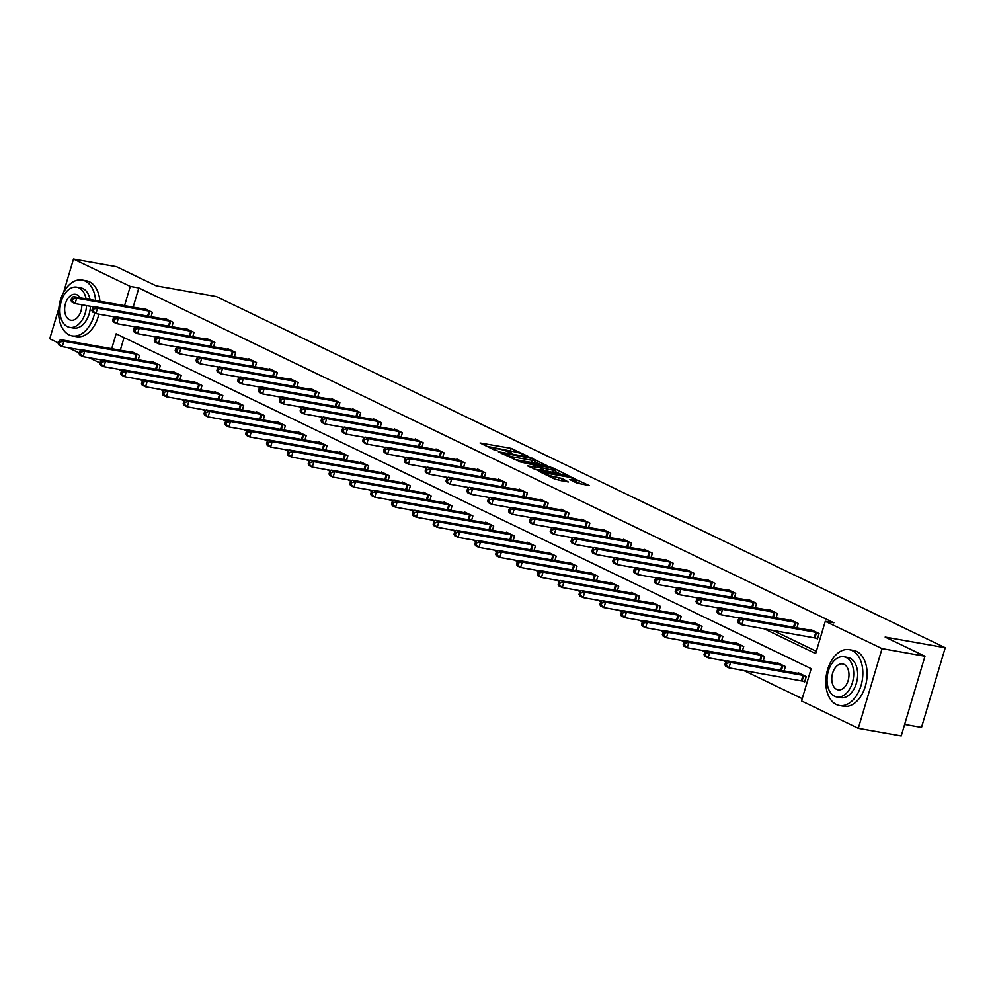 <?xml version="1.0" encoding="UTF-8"?>
<svg xmlns="http://www.w3.org/2000/svg" width="995" height="995" viewBox="0 0 995 995"><rect width="100%" height="100%" fill="white"/><g stroke="black" fill="none" stroke-linecap="round" stroke-linejoin="round"><path stroke-width="1.49" d="M527.872 456.245L511.206 448.372L480.05 442.986L494.428 450.026L497.102 450.685L494.988 449.578A7.127 0.97 16.6 0 1 493.557 448.509A7.127 0.97 16.6 0 1 496.182 448.521L498.706 448.969A7.127 0.97 16.6 0 1 508.296 451.941L512.201 453.459L510.659 452.364A7.127 0.97 16.6 0 1 509.229 451.282A7.127 0.97 16.6 0 1 511.853 451.295L514.378 451.742A7.127 0.97 16.6 0 1 523.967 454.727L527.872 456.245M576.851 483.097L589.177 485.535L570.259 476.816L539.116 471.431L555.023 479.229L568.307 481.978L562.051 478.458L553.966 476.617A5.958 0.808 16.6 0 1 547.847 474.913A5.958 0.808 16.6 0 1 544.75 473.234A5.958 0.808 16.6 0 1 546.951 473.247L566.914 476.792A5.958 0.808 16.6 0 1 573.033 478.483A5.958 0.808 16.6 0 1 576.13 480.175A5.958 0.808 16.6 0 1 573.928 480.162L569.787 479.565L576.851 483.097M63.568 292.393L73.493 259.086L116.415 266.697L156.215 285.876L216.301 296.535L945.25 647.72L885.164 637.074L924.964 656.24L882.055 648.628L858.299 728.303L801.535 700.953L811.174 668.652L116.141 333.81L111.689 348.723M73.493 259.086L130.258 286.436L124.537 305.664M764.073 628.728L815.664 653.578L825.29 621.29L833.872 622.808L138.84 287.965L130.258 286.436M825.29 621.29L882.055 648.628M547.586 465.896L529.489 457.178L498.346 451.792L517.251 460.511L547.586 465.896M552.872 467.924L568.792 475.722L537.636 470.337L527.574 465.884L541.516 468.073L536.678 465.61L518.47 461.531L549.874 467.003L552.872 467.924L552.648 468.682M904.654 724.397L921.507 727.395L945.25 647.72M138.84 287.965L133.119 307.181M772.655 630.258L816.348 651.302M144.138 309.134L144.337 308.462L152.359 312.318L151.053 316.708M164.971 319.171L165.17 318.499L173.192 322.355L171.886 326.746M185.804 329.208L186.015 328.537L194.025 332.392L192.719 336.783M206.649 339.245L206.848 338.574L214.858 342.429L213.552 346.82M227.482 349.282L227.681 348.611L235.691 352.466L234.385 356.857M248.315 359.319L248.514 358.648L256.523 362.503L255.217 366.894M269.147 369.356L269.346 368.685L277.369 372.553L276.063 376.931M289.98 379.406L290.179 378.722L298.201 382.59L296.896 386.968M310.813 389.443L311.025 388.759L319.034 392.627L317.728 397.005M331.658 399.48L331.857 398.796L339.867 402.664L338.561 407.042M352.491 409.517L352.69 408.833L360.7 412.701L359.394 417.079M373.324 419.554L373.523 418.87L381.533 422.738L380.227 427.116M394.157 429.591L394.356 428.907L402.378 432.775L401.06 437.153M414.99 439.628L415.189 438.944L423.211 442.812L421.905 447.19M435.822 449.665L436.034 448.994L444.044 452.849L442.738 457.227M456.668 459.702L456.867 459.031L464.876 462.886L463.57 467.264M477.5 469.739L477.699 469.068L485.709 472.923L484.403 477.301M498.333 479.777L498.532 479.105L506.542 482.961L505.236 487.351M519.166 489.814L519.365 489.142L527.375 492.998L526.069 497.388M539.999 499.851L540.198 499.179L548.22 503.035L546.914 507.425M560.832 509.888L561.043 509.216L569.053 513.072L567.747 517.462M581.665 519.925L581.876 519.253L589.886 523.109L588.58 527.499M602.51 529.962L602.709 529.29L610.719 533.146L609.413 537.536M623.343 539.999L623.542 539.327L631.551 543.183L630.245 547.573M644.175 550.036L644.374 549.364L652.384 553.22L651.078 557.61M665.008 560.073L665.207 559.401L673.229 563.269L671.923 567.647M685.841 570.123L686.053 569.438L694.062 573.307L692.756 577.685M706.674 580.16L706.885 579.476L714.895 583.344L713.589 587.722M727.519 590.197L727.718 589.513L735.728 593.381L734.422 597.759M748.352 600.234L748.551 599.55L756.561 603.418L755.255 607.796M769.185 610.271L769.384 609.587L777.393 613.455L776.088 617.833M790.018 620.308L790.217 619.624L798.239 623.492L796.933 627.87M815.303 637.87L817.467 638.914L819.072 633.529L811.049 629.673L810.85 630.345M118.604 369.319L121.875 370.886M139.437 379.356L142.708 380.923M160.27 389.393L163.541 390.96M181.102 399.43L184.374 400.997M201.935 409.467L205.206 411.034M222.78 419.504L226.039 421.072M243.613 429.541L246.884 431.121M264.446 439.579L267.717 441.158M285.279 449.616L288.55 451.195M306.112 459.653L309.383 461.232M326.945 469.69L330.216 471.269M347.79 479.727L351.048 481.306M368.623 489.764L371.881 491.343M389.455 499.801L392.726 501.38M410.288 509.838L413.559 511.418M431.121 519.875L434.392 521.455M451.954 529.912L455.225 531.492M472.787 539.962L476.058 541.529M493.632 549.999L496.891 551.566M514.465 560.036L517.736 561.603M535.298 570.073L538.569 571.64M556.13 580.11L559.401 581.677M576.963 590.147L580.234 591.714M597.796 600.184L601.067 601.751M618.641 610.221L621.9 611.788M639.474 620.258L642.745 621.838M660.307 630.295L663.578 631.875M681.14 640.332L684.411 641.912M701.972 650.369L705.244 651.949M722.805 660.406L726.076 661.986M743.651 670.443L802.219 698.664M124.039 337.616L120.271 350.24M131.303 352.193L131.502 351.521L139.511 355.389L138.206 359.767M152.135 362.23L152.334 361.558L160.357 365.426L159.051 369.804M172.968 372.279L173.167 371.595L181.19 375.463L179.884 379.841M193.801 382.316L194.013 381.632L202.022 385.5L200.716 389.878M214.646 392.353L214.845 391.669L222.855 395.537L221.549 399.915M235.479 402.39L235.678 401.706L243.688 405.574L242.382 409.952M256.312 412.428L256.511 411.743L264.521 415.611L263.215 419.989M277.145 422.465L277.344 421.78L285.366 425.649L284.06 430.027M297.978 432.502L298.177 431.83L306.199 435.686L304.893 440.064M318.81 442.539L319.022 441.867L327.032 445.723L325.726 450.101M339.656 452.576L339.855 451.904L347.864 455.76L346.558 460.138M360.488 462.613L360.688 461.941L368.697 465.797L367.391 470.175M381.321 472.65L381.52 471.978L389.53 475.834L388.224 480.224M402.154 482.687L402.353 482.015L410.375 485.871L409.057 490.261M422.987 492.724L423.186 492.052L431.208 495.908L429.902 500.298M443.82 502.761L444.031 502.089L452.041 505.945L450.735 510.335M464.665 512.798L464.864 512.126L472.874 515.982L471.568 520.373M485.498 522.835L485.697 522.164L493.707 526.019L492.401 530.41M506.331 532.872L506.53 532.201L514.539 536.056L513.233 540.447M527.163 542.909L527.362 542.238L535.385 546.106L534.066 550.484M547.996 552.959L548.195 552.275L556.217 556.143L554.912 560.521M568.829 562.996L569.04 562.312L577.05 566.18L575.744 570.558M589.674 573.033L589.873 572.349L597.883 576.217L596.577 580.595M610.507 583.07L610.706 582.386L618.716 586.254L617.41 590.632M631.34 593.107L631.539 592.423L639.549 596.291L638.243 600.669M652.173 603.144L652.372 602.46L660.381 606.328L659.076 610.706M673.006 613.181L673.205 612.497L681.227 616.365L679.921 620.743M693.838 623.218L694.05 622.547L702.06 626.402L700.754 630.78M714.671 633.255L714.883 632.584L722.892 636.439L721.586 640.817M735.516 643.292L735.715 642.621L743.725 646.476L742.419 650.854M756.349 653.329L756.548 652.658L764.558 656.513L763.252 660.891M777.182 663.366L777.381 662.695L785.391 666.55L784.085 670.941M802.467 680.928L804.632 681.973L806.236 676.588L798.214 672.732L798.015 673.404M58.332 342.889L49.75 338.76L58.867 308.189M924.964 656.24L901.221 735.914L858.299 728.303M99.998 362.964L89.177 357.752M79.165 352.926L68.344 347.715M514.042 451.68L486.642 446.282M541.18 464.752L534.551 461.568M531.566 458.384L502.848 453.011L504.49 454.155A7.127 0.97 16.6 0 0 514.079 457.14L532.275 460.362A7.127 0.97 16.6 0 0 534.912 460.374A7.127 0.97 16.6 0 0 533.469 459.304L531.566 458.384M534.912 460.374L534.265 462.538A7.127 0.97 16.6 0 1 531.628 462.513L513.768 459.354M555.297 471.555L561.566 474.578M534.153 469.167L540.882 470.225L541.516 468.073M553.456 470.324A5.958 0.808 16.6 0 0 555.658 470.337A5.958 0.808 16.6 0 0 552.561 468.657A5.958 0.808 16.6 0 0 546.454 466.953L538.593 465.697L543.432 468.147L553.456 470.324L552.822 472.476A5.958 0.808 16.6 0 0 555.023 472.488L555.658 470.337M552.822 472.476L541.093 469.491M575.421 482.413A5.958 0.808 16.6 0 0 575.483 482.326L576.13 480.175M561.901 480.846L554.538 478.993M581.951 484.403L575.757 481.418M133.666 352.566L60.508 339.643L63.842 341.248L62.237 346.633L81.043 349.966M59.489 344.146L62.237 346.633L58.904 345.029L58.158 343.499L59.489 344.146L60.135 341.981L58.792 341.347L58.158 343.499M60.135 341.981L63.842 341.248L137.36 354.344M58.792 341.347L60.508 339.643M150.195 311.273L76.677 298.189L73.344 296.585L146.501 309.507M93.891 306.908L75.073 303.575L71.739 301.958L70.993 300.428L72.324 301.075L72.971 298.923L71.628 298.276L70.993 300.428M72.971 298.923L76.677 298.189L75.073 303.575L72.324 301.075M73.344 296.585L71.628 298.276M95.582 300.527A28.345 18.121 -79.9 0 0 85.197 281.075A28.345 18.121 -79.9 0 0 82.125 280.068A28.345 18.121 -79.9 0 0 59.837 302.356A28.345 18.121 -79.9 0 0 69.153 334.892A28.345 18.121 -79.9 0 0 72.225 335.9A28.345 18.121 -79.9 0 0 94.649 313.002M99.873 301.286A28.345 18.121 -79.9 0 0 89.488 281.834A28.345 18.121 -79.9 0 0 86.416 280.839L82.125 280.068M86.067 298.836A20.41 13.047 -79.9 0 0 79.003 287.903A20.41 13.047 -79.9 0 0 76.789 287.182L80.744 287.891A20.41 13.047 100.1 0 1 82.958 288.6A20.41 13.047 100.1 0 1 90.023 299.532M76.789 287.182A20.41 13.047 -79.9 0 0 60.745 303.226A20.41 13.047 -79.9 0 0 67.449 326.658A20.41 13.047 -79.9 0 0 69.662 327.38A20.41 13.047 -79.9 0 0 86.528 305.602M80.01 297.766A13.159 8.408 -79.9 0 0 76.951 294.794A13.159 8.408 -79.9 0 0 75.52 294.333A13.159 8.408 -79.9 0 0 65.185 304.669A13.159 8.408 -79.9 0 0 69.501 319.768A13.159 8.408 -79.9 0 0 70.931 320.228A13.159 8.408 -79.9 0 0 81.814 304.768M90.47 306.298A20.41 13.047 100.1 0 1 73.618 328.076L69.662 327.38M72.225 335.9L76.516 336.658A28.345 18.121 -79.9 0 0 98.866 314.134M852.354 650.668A28.345 18.121 -79.9 0 0 849.27 649.673A28.345 18.121 -79.9 0 0 826.982 671.948A28.345 18.121 -79.9 0 0 836.297 704.497A28.345 18.121 -79.9 0 0 839.37 705.492A28.345 18.121 -79.9 0 0 861.67 683.204A28.345 18.121 -79.9 0 0 852.354 650.668M839.37 705.492L843.66 706.251A28.345 18.121 -79.9 0 0 865.961 683.963A28.345 18.121 -79.9 0 0 856.645 651.426A28.345 18.121 -79.9 0 0 853.561 650.432L849.27 649.673M843.947 656.787L847.889 657.484A20.41 13.047 100.1 0 1 850.103 658.205A20.41 13.047 100.1 0 1 856.807 681.625A20.41 13.047 100.1 0 1 840.763 697.669L836.807 696.973A20.41 13.047 -79.9 0 0 852.864 680.928A20.41 13.047 -79.9 0 0 846.148 657.496A20.41 13.047 -79.9 0 0 843.947 656.787A20.41 13.047 -79.9 0 0 827.89 672.831A20.41 13.047 -79.9 0 0 834.606 696.251A20.41 13.047 -79.9 0 0 836.807 696.973M836.658 689.361A13.159 8.408 -79.9 0 0 838.076 689.833A13.159 8.408 -79.9 0 0 848.424 679.486A13.159 8.408 -79.9 0 0 844.096 664.386A13.159 8.408 -79.9 0 0 842.678 663.926A13.159 8.408 -79.9 0 0 832.33 674.262A13.159 8.408 -79.9 0 0 836.658 689.361M154.499 362.603L81.341 349.68L84.674 351.285L83.07 356.67L101.888 360.003M80.321 354.183L83.07 356.67L79.737 355.066L78.991 353.536L80.321 354.183L80.968 352.019L79.625 351.384L78.991 353.536M80.968 352.019L84.674 351.285L158.193 364.381M79.625 351.384L81.341 349.68M175.331 372.64L102.174 359.717L105.52 361.322L103.915 366.707L122.721 370.04M101.154 364.22L103.915 366.707L100.57 365.103L99.823 363.573L101.154 364.22L101.801 362.068L100.458 361.421L99.823 363.573M101.801 362.068L105.52 361.322L179.025 374.418M100.458 361.421L102.174 359.717M171.028 321.323L97.522 308.226L94.177 306.622L167.334 319.544M114.723 316.945L95.906 313.612L92.572 311.995L91.826 310.477L93.157 311.112L93.804 308.96L92.46 308.313L91.826 310.477M93.804 308.96L97.522 308.226L95.906 313.612L93.157 311.112M94.177 306.622L92.46 308.313M191.861 331.36L118.355 318.263L115.01 316.659L188.167 329.581M135.556 326.982L116.751 323.649L113.405 322.032L112.659 320.514L113.99 321.149L114.636 318.997L113.306 318.35L112.659 320.514M114.636 318.997L118.355 318.263L116.751 323.649L113.99 321.149M115.01 316.659L113.306 318.35M196.164 382.677L123.007 369.754L126.353 371.359L124.748 376.744L143.554 380.078M121.987 374.257L124.748 376.744L121.402 375.14L120.656 373.61L121.987 374.257L122.634 372.105L121.303 371.458L120.656 373.61M122.634 372.105L126.353 371.359L199.858 384.456M121.303 371.458L123.007 369.754M217.009 392.714L143.84 379.791L147.185 381.396L145.581 386.781L164.386 390.115M142.832 384.294L145.581 386.781L142.235 385.177L141.489 383.647L142.832 384.294L143.467 382.142L142.136 381.495L141.489 383.647M143.467 382.142L147.185 381.396L220.691 394.493M142.136 381.495L143.84 379.791M237.842 402.751L164.685 389.829L168.018 391.433L166.414 396.818L185.219 400.152M163.665 394.331L166.414 396.818L163.081 395.214L162.322 393.684L163.665 394.331L164.299 392.179L162.969 391.532L162.322 393.684M164.299 392.179L168.018 391.433L241.524 404.53M162.969 391.532L164.685 389.829M212.694 341.397L139.188 328.3L135.842 326.696L209.012 339.618M156.389 337.019L137.584 333.686L134.238 332.081L133.492 330.551L134.835 331.186L135.469 329.034L134.138 328.4L133.492 330.551M135.469 329.034L139.188 328.3L137.584 333.686L134.835 331.186M135.842 326.696L134.138 328.4M233.526 351.434L160.021 338.337L156.688 336.733L229.845 349.655M177.222 347.056L158.416 343.723L155.083 342.118L154.325 340.588L155.668 341.223L156.302 339.071L154.971 338.437L154.325 340.588M156.302 339.071L160.021 338.337L158.416 343.723L155.668 341.223M156.688 336.733L154.971 338.437M254.372 361.471L180.854 348.374L177.52 346.77L250.678 359.692M198.055 357.093L179.249 353.76L175.916 352.155L175.17 350.626L176.501 351.26L177.135 349.108L175.804 348.474L175.17 350.626M177.135 349.108L180.854 348.374L179.249 353.76L176.501 351.26M177.52 346.77L175.804 348.474M275.205 371.508L201.686 358.411L198.353 356.807L271.511 369.73M218.9 367.13L200.082 363.797L196.749 362.192L196.003 360.663L197.333 361.309L197.98 359.145L196.637 358.511L196.003 360.663M197.98 359.145L201.686 358.411L200.082 363.797L197.333 361.309M198.353 356.807L196.637 358.511M296.037 381.545L222.519 368.448L219.186 366.844L292.343 379.767M239.733 377.167L220.915 373.834L217.582 372.229L216.835 370.7L218.166 371.346L218.813 369.182L217.47 368.548L216.835 370.7M218.813 369.182L222.519 368.448L220.915 373.834L218.166 371.346M219.186 366.844L217.47 368.548M316.87 391.582L243.365 378.486L240.019 376.881L313.176 389.804M260.566 387.204L241.76 383.871L238.414 382.267L237.668 380.737L238.999 381.383L239.646 379.232L238.315 378.585L237.668 380.737M239.646 379.232L243.365 378.486L241.76 383.871L238.999 381.383M240.019 376.881L238.315 378.585M337.703 401.619L264.197 388.523L260.852 386.918L334.022 399.841M281.398 397.241L262.593 393.908L259.247 392.304L258.501 390.774L259.844 391.421L260.479 389.269L259.148 388.622L258.501 390.774M260.479 389.269L264.197 388.523L262.593 393.908L259.844 391.421M260.852 386.918L259.148 388.622M358.536 411.656L285.03 398.56L281.697 396.955L354.854 409.878M302.231 407.278L283.426 403.945L280.092 402.341L279.334 400.811L280.677 401.458L281.311 399.306L279.981 398.659L279.334 400.811M281.311 399.306L285.03 398.56L283.426 403.945L280.677 401.458M281.697 396.955L279.981 398.659M379.381 421.693L305.863 408.597L302.53 406.992L375.687 419.915M323.064 417.328L304.259 413.982L300.925 412.378L300.167 410.848L301.51 411.495L302.144 409.343L300.813 408.696L300.167 410.848M302.144 409.343L305.863 408.597L304.259 413.982L301.51 411.495M302.53 406.992L300.813 408.696M400.214 431.73L326.696 418.646L323.363 417.029L396.52 429.952M343.909 427.365L325.091 424.019L321.758 422.415L321.012 420.885L322.343 421.532L322.989 419.38L321.646 418.733L321.012 420.885M322.989 419.38L326.696 418.646L325.091 424.019L322.343 421.532M323.363 417.029L321.646 418.733M421.047 441.768L347.529 428.683L344.195 427.066L417.353 439.989M364.742 437.402L345.924 434.056L342.591 432.452L341.845 430.922L343.175 431.569L343.822 429.417L342.479 428.77L341.845 430.922M343.822 429.417L347.529 428.683L345.924 434.056L343.175 431.569M344.195 427.066L342.479 428.77M441.879 451.805L368.374 438.72L365.028 437.103L438.186 450.026M385.575 447.439L366.769 444.093L363.424 442.489L362.678 440.959L364.008 441.606L364.655 439.454L363.324 438.807L362.678 440.959M364.655 439.454L368.374 438.72L366.769 444.093L364.008 441.606M365.028 437.103L363.324 438.807M462.712 461.842L389.207 448.757L385.861 447.141L459.031 460.063M406.408 457.476L387.602 454.13L384.257 452.526L383.51 450.996L384.854 451.643L385.488 449.491L384.157 448.844L383.51 450.996M385.488 449.491L389.207 448.757L387.602 454.13L384.854 451.643M385.861 447.141L384.157 448.844M483.545 471.879L410.039 458.794L406.694 457.178L479.864 470.1M427.241 467.513L408.435 464.18L405.089 462.563L404.343 461.033L405.686 461.68L406.321 459.528L404.99 458.882L404.343 461.033M406.321 459.528L410.039 458.794L408.435 464.18L405.686 461.68M406.694 457.178L404.99 458.882M504.39 481.916L430.872 468.832L427.539 467.215L500.696 480.137M448.073 477.55L429.268 474.217L425.935 472.6L425.176 471.07L426.519 471.717L427.153 469.565L425.823 468.919L425.176 471.07M427.153 469.565L430.872 468.832L429.268 474.217L426.519 471.717M427.539 467.215L425.823 468.919M525.223 491.953L451.705 478.869L448.372 477.264L521.529 490.187M468.919 487.587L450.101 484.254L446.767 482.637L446.021 481.107L447.352 481.754L447.999 479.602L446.655 478.956L446.021 481.107M447.999 479.602L451.705 478.869L450.101 484.254L447.352 481.754M448.372 477.264L446.655 478.956M546.056 501.99L472.538 488.906L469.205 487.301L542.362 500.224M489.751 497.624L470.933 494.291L467.6 492.674L466.854 491.157L468.185 491.791L468.832 489.639L467.488 488.993L466.854 491.157M468.832 489.639L472.538 488.906L470.933 494.291L468.185 491.791M469.205 487.301L467.488 488.993M566.889 512.039L493.383 498.943L490.037 497.338L563.195 510.261M510.584 507.661L491.779 504.328L488.433 502.711L487.687 501.194L489.018 501.828L489.664 499.677L488.334 499.03L487.687 501.194M489.664 499.677L493.383 498.943L491.779 504.328L489.018 501.828M490.037 497.338L488.334 499.03M587.722 522.076L514.216 508.98L510.87 507.375L584.04 520.298M531.417 517.698L512.612 514.365L509.266 512.748L508.52 511.231L509.85 511.865L510.497 509.714L509.166 509.079L508.52 511.231M510.497 509.714L514.216 508.98L512.612 514.365L509.85 511.865M510.87 507.375L509.166 509.079M258.675 412.788L185.518 399.866L188.851 401.482L187.247 406.855L206.052 410.201M184.498 404.368L187.247 406.855L183.913 405.251L183.167 403.721L184.498 404.368L185.145 402.216L183.801 401.57L183.167 403.721M185.145 402.216L188.851 401.482L262.369 414.567M183.801 401.57L185.518 399.866M279.508 422.825L206.351 409.903L209.684 411.52L208.079 416.893L226.897 420.238M205.331 414.405L208.079 416.893L204.746 415.288L204 413.758L205.331 414.405L205.977 412.253L204.634 411.607L204 413.758M205.977 412.253L209.684 411.52L283.202 424.604M204.634 411.607L206.351 409.903M300.341 432.862L227.183 419.94L230.517 421.557L228.912 426.93L247.73 430.275M226.163 424.442L228.912 426.93L225.579 425.325L224.833 423.795L226.163 424.442L226.81 422.29L225.467 421.644L224.833 423.795M226.81 422.29L230.517 421.557L304.035 434.641M225.467 421.644L227.183 419.94M321.174 442.899L248.016 429.977L251.362 431.594L249.757 436.967L268.563 440.312M246.996 434.479L249.757 436.967L246.412 435.362L245.666 433.832L246.996 434.479L247.643 432.327L246.312 431.681L245.666 433.832M247.643 432.327L251.362 431.594L324.867 444.678M246.312 431.681L248.016 429.977M342.019 452.936L268.849 440.014L272.195 441.631L270.59 447.016L289.396 450.349M267.842 444.516L270.59 447.016L267.245 445.399L266.498 443.869L267.842 444.516L268.476 442.365L267.145 441.718L266.498 443.869M268.476 442.365L272.195 441.631L345.7 454.715M267.145 441.718L268.849 440.014M362.852 462.974L289.694 450.051L293.027 451.668L291.423 457.053L310.229 460.387M288.674 454.553L291.423 457.053L288.09 455.436L287.331 453.907L288.674 454.553L289.309 452.402L287.978 451.755L287.331 453.907M289.309 452.402L293.027 451.668L366.533 464.752M287.978 451.755L289.694 450.051M383.684 473.011L310.527 460.1L313.86 461.705L312.256 467.09L331.061 470.424M309.507 464.59L312.256 467.09L308.923 465.473L308.164 463.944L309.507 464.59L310.142 462.439L308.811 461.792L308.164 463.944M310.142 462.439L313.86 461.705L387.378 474.789M308.811 461.792L310.527 460.1M404.517 483.06L331.36 470.137L334.693 471.742L333.089 477.127L351.907 480.461M330.34 474.627L333.089 477.127L329.755 475.51L329.009 473.981L330.34 474.627L330.987 472.476L329.644 471.829L329.009 473.981M330.987 472.476L334.693 471.742L408.211 484.826M329.644 471.829L331.36 470.137M425.35 493.097L352.193 480.175L355.526 481.779L353.921 487.164L372.739 490.498M351.173 484.664L353.921 487.164L350.588 485.548L349.842 484.03L351.173 484.664L351.82 482.513L350.476 481.866L349.842 484.03M351.82 482.513L355.526 481.779L429.044 494.876M350.476 481.866L352.193 480.175M446.183 503.134L373.025 490.212L376.371 491.816L374.767 497.201L393.572 500.535M372.006 494.702L374.767 497.201L371.421 495.585L370.675 494.067L372.006 494.702L372.652 492.55L371.322 491.903L370.675 494.067M372.652 492.55L376.371 491.816L449.877 504.913M371.322 491.903L373.025 490.212M467.028 513.171L393.858 500.249L397.204 501.853L395.6 507.239L414.405 510.572M392.851 504.739L395.6 507.239L392.254 505.634L391.508 504.104L392.851 504.739L393.485 502.587L392.154 501.953L391.508 504.104M393.485 502.587L397.204 501.853L470.71 514.95M392.154 501.953L393.858 500.249M487.861 523.208L414.691 510.286L418.037 511.89L416.432 517.276L435.238 520.609M413.684 514.776L416.432 517.276L413.087 515.671L412.34 514.141L413.684 514.776L414.318 512.624L412.987 511.99L412.34 514.141M414.318 512.624L418.037 511.89L491.542 524.987M412.987 511.99L414.691 510.286M508.694 533.245L435.536 520.323L438.87 521.927L437.265 527.313L456.071 530.646M434.517 524.813L437.265 527.313L433.932 525.708L433.173 524.178L434.517 524.813L435.151 522.661L433.82 522.027L433.173 524.178M435.151 522.661L438.87 521.927L512.388 535.024M433.82 522.027L435.536 520.323M529.527 543.282L456.369 530.36L459.702 531.964L458.098 537.35L476.916 540.683M455.349 534.862L458.098 537.35L454.765 535.745L454.019 534.215L455.349 534.862L455.996 532.698L454.653 532.064L454.019 534.215M455.996 532.698L459.702 531.964L533.221 545.061M454.653 532.064L456.369 530.36M550.359 553.319L477.202 540.397L480.535 542.001L478.931 547.387L497.749 550.72M476.182 544.899L478.931 547.387L475.598 545.782L474.851 544.253L476.182 544.899L476.829 542.735L475.486 542.101L474.851 544.253M476.829 542.735L480.535 542.001L554.053 555.098M475.486 542.101L477.202 540.397M571.192 563.357L498.035 550.434L501.38 552.038L499.776 557.424L518.582 560.757M497.015 554.936L499.776 557.424L496.43 555.819L495.684 554.29L497.015 554.936L497.662 552.785L496.331 552.138L495.684 554.29M497.662 552.785L501.38 552.038L574.886 565.135M496.331 552.138L498.035 550.434M592.037 573.394L518.868 560.471L522.213 562.076L520.609 567.461L539.414 570.794M517.848 564.973L520.609 567.461L517.263 565.856L516.517 564.327L517.848 564.973L518.494 562.822L517.164 562.175L516.517 564.327M518.494 562.822L522.213 562.076L595.719 575.172M517.164 562.175L518.868 560.471M612.87 583.431L539.7 570.508L543.046 572.113L541.442 577.498L560.247 580.831M538.693 575.01L541.442 577.498L538.096 575.894L537.35 574.364L538.693 575.01L539.327 572.859L537.996 572.212L537.35 574.364M539.327 572.859L543.046 572.113L616.552 585.209M537.996 572.212L539.7 570.508M633.703 593.468L560.546 580.545L563.879 582.15L562.274 587.535L581.08 590.868M559.526 585.048L562.274 587.535L558.941 585.931L558.183 584.401L559.526 585.048L560.16 582.896L558.829 582.249L558.183 584.401M560.16 582.896L563.879 582.15L637.385 595.246M558.829 582.249L560.546 580.545M654.536 603.505L581.378 590.582L584.712 592.199L583.107 597.572L601.925 600.918M580.359 595.085L583.107 597.572L579.774 595.968L579.028 594.438L580.359 595.085L581.005 592.933L579.662 592.286L579.028 594.438M581.005 592.933L584.712 592.199L658.23 605.283M579.662 592.286L581.378 590.582M608.554 532.114L535.049 519.017L531.703 517.412L604.873 530.335M552.25 527.736L533.444 524.402L530.099 522.798L529.352 521.268L530.696 521.902L531.33 519.751L529.999 519.116L529.352 521.268M531.33 519.751L535.049 519.017L533.444 524.402L530.696 521.902M531.703 517.412L529.999 519.116M629.387 542.151L555.882 529.054L552.548 527.449L625.706 540.372M573.083 537.773L554.277 534.439L550.944 532.835L550.185 531.305L551.529 531.939L552.163 529.788L550.832 529.153L550.185 531.305M552.163 529.788L555.882 529.054L554.277 534.439L551.529 531.939M552.548 527.449L550.832 529.153M650.232 552.188L576.714 539.091L573.381 537.487L646.539 550.409M593.928 547.81L575.11 544.476L571.777 542.872L571.03 541.342L572.361 541.989L573.008 539.825L571.665 539.19L571.03 541.342M573.008 539.825L576.714 539.091L575.11 544.476L572.361 541.989M573.381 537.487L571.665 539.19M671.065 562.225L597.547 549.128L594.214 547.524L667.371 560.446M614.761 557.847L595.943 554.513L592.61 552.909L591.863 551.379L593.194 552.026L593.841 549.862L592.498 549.228L591.863 551.379M593.841 549.862L597.547 549.128L595.943 554.513L593.194 552.026M594.214 547.524L592.498 549.228M675.369 613.542L602.211 600.619L605.545 602.236L603.94 607.609L622.758 610.955M601.191 605.122L603.94 607.609L600.607 606.005L599.861 604.475L601.191 605.122L601.838 602.97L600.495 602.323L599.861 604.475M601.838 602.97L605.545 602.236L679.063 615.32M600.495 602.323L602.211 600.619M691.898 572.262L618.392 559.165L615.047 557.561L688.204 570.483M635.594 567.884L616.788 564.551L613.442 562.946L612.696 561.416L614.027 562.063L614.674 559.911L613.343 559.265L612.696 561.416M614.674 559.911L618.392 559.165L616.788 564.551L614.027 562.063M615.047 557.561L613.343 559.265M696.201 623.579L623.044 610.656L626.39 612.273L624.785 617.646L643.591 620.992M622.024 615.159L624.785 617.646L621.44 616.042L620.693 614.512L622.024 615.159L622.671 613.007L621.34 612.36L620.693 614.512M622.671 613.007L626.39 612.273L699.895 625.357M621.34 612.36L623.044 610.656M712.731 582.299L639.225 569.202L635.88 567.598L709.037 580.52M656.426 577.921L637.621 574.588L634.275 572.983L633.529 571.453L634.86 572.1L635.506 569.948L634.176 569.302L633.529 571.453M635.506 569.948L639.225 569.202L637.621 574.588L634.86 572.1M635.88 567.598L634.176 569.302M717.034 633.616L643.877 620.693L647.223 622.31L645.618 627.683L664.424 631.029M642.857 625.196L645.618 627.683L642.272 626.079L641.526 624.549L642.857 625.196L643.504 623.044L642.173 622.397L641.526 624.549M643.504 623.044L647.223 622.31L720.728 635.395M642.173 622.397L643.877 620.693M733.564 592.336L660.058 579.239L656.712 577.635L729.882 590.557M677.259 587.958L658.454 584.625L655.108 583.02L654.362 581.49L655.705 582.137L656.339 579.986L655.008 579.339L654.362 581.49M656.339 579.986L660.058 579.239L658.454 584.625L655.705 582.137M656.712 577.635L655.008 579.339M737.88 643.653L664.71 630.731L668.055 632.347L666.451 637.733L685.256 641.066M663.702 635.233L666.451 637.733L663.105 636.116L662.359 634.586L663.702 635.233L664.337 633.081L663.006 632.434L662.359 634.586M664.337 633.081L668.055 632.347L741.561 645.432M663.006 632.434L664.71 630.731M754.397 602.373L680.891 589.276L677.558 587.672L750.715 600.594M698.092 597.995L679.286 594.662L675.953 593.057L675.195 591.528L676.538 592.174L677.172 590.023L675.841 589.376L675.195 591.528M677.172 590.023L680.891 589.276L679.286 594.662L676.538 592.174M677.558 587.672L675.841 589.376M758.712 653.69L685.555 640.768L688.888 642.384L687.284 647.77L706.089 651.103M684.535 645.27L687.284 647.77L683.951 646.153L683.192 644.623L684.535 645.27L685.169 643.118L683.839 642.471L683.192 644.623M685.169 643.118L688.888 642.384L762.394 655.469M683.839 642.471L685.555 640.768M775.242 612.41L701.724 599.326L698.39 597.709L771.548 610.631M718.925 608.044L700.119 604.699L696.786 603.094L696.04 601.565L697.371 602.211L698.017 600.06L696.674 599.413L696.04 601.565M698.017 600.06L701.724 599.326L700.119 604.699L697.371 602.211M698.39 597.709L696.674 599.413M779.545 663.727L706.388 650.817L709.721 652.421L708.117 657.807L726.935 661.14M705.368 655.307L708.117 657.807L704.783 656.19L704.037 654.66L705.368 655.307L706.015 653.155L704.671 652.509L704.037 654.66M706.015 653.155L709.721 652.421L783.239 665.506M704.671 652.509L706.388 650.817M796.075 622.447L722.557 609.363L719.223 607.746L792.381 620.669M739.77 618.082L720.952 614.736L717.619 613.131L716.873 611.602L718.203 612.248L718.85 610.097L717.507 609.45L716.873 611.602M718.85 610.097L722.557 609.363L720.952 614.736L718.203 612.248M719.223 607.746L717.507 609.45M800.378 673.777L727.221 660.854L730.554 662.459L728.949 667.844L804.768 681.5M726.201 665.344L728.949 667.844L725.616 666.227L724.87 664.697L726.201 665.344L726.847 663.192L725.504 662.546L724.87 664.697M726.847 663.192L730.554 662.459L804.072 675.543M725.504 662.546L727.221 660.854M816.907 632.484L743.402 619.4L740.056 617.783L813.213 630.706M817.604 638.442L741.797 624.773L738.452 623.168L737.705 621.639L739.036 622.285L739.683 620.134L738.34 619.487L737.705 621.639M739.683 620.134L743.402 619.4L741.797 624.773L739.036 622.285M740.056 617.783L738.34 619.487M510.559 450.524L511.206 448.372M513.557 451.456L514.204 449.292M532.3 458.732L532.487 458.11M502.4 453.869L502.587 453.247M504.303 454.79L504.49 454.155M513.457 459.205L514.079 457.14M531.628 462.513L532.275 460.362M540.061 470.212L540.695 468.06M549.663 467.712L549.874 467.003M538.855 466.667L539.041 466.033M542.785 470.299L543.432 468.147M545.782 471.232L546.429 469.08M573.53 481.493L573.928 480.162M553.419 478.446L553.966 476.617M558.419 479.677L559.066 477.525M561.416 480.61L562.051 478.458M570.048 477.525L570.259 476.816M573.045 478.495L573.257 477.749M134.773 359.158L136.29 354.096M135.519 359.294L137.024 354.257M149.859 311.199L148.367 316.223M149.126 311.037L147.621 316.099M155.618 369.195L157.123 364.133M156.364 369.332L157.857 364.294M176.451 379.232L177.956 374.17M177.197 379.369L178.69 374.331M170.692 321.236L169.2 326.26M169.958 321.074L168.453 326.136M191.537 331.273L190.033 336.298M190.791 331.111L189.286 336.173M197.284 389.269L198.789 384.207M198.03 389.406L199.535 384.368M218.116 399.306L219.621 394.244M218.863 399.443L220.368 394.406M238.949 409.343L240.467 404.293M239.695 409.48L241.2 404.443M212.37 341.31L210.865 346.335M211.624 341.148L210.119 346.21M233.203 351.347L231.698 356.384M232.469 351.185L230.952 356.247M254.036 361.384L252.531 366.421M253.302 361.222L251.785 366.284M274.869 371.421L273.376 376.458M274.135 371.259L272.63 376.321M295.702 381.458L294.209 386.495M294.968 381.296L293.463 386.358M316.534 391.495L315.042 396.532M315.801 391.333L314.296 396.396M337.38 401.532L335.875 406.569M336.633 401.371L335.128 406.433M358.212 411.569L356.707 416.606M357.479 411.408L355.961 416.47M379.045 421.606L377.54 426.644M378.311 421.457L376.794 426.507M399.878 431.643L398.386 436.681M399.144 431.494L397.639 436.544M420.711 441.693L419.218 446.718M419.977 441.531L418.472 446.581M441.544 451.73L440.051 456.755M440.81 451.568L439.305 456.618M462.389 461.767L460.884 466.792M461.643 461.605L460.138 466.655M483.222 471.804L481.717 476.829M482.476 471.642L480.971 476.704M504.055 481.841L502.55 486.866M503.321 481.679L501.803 486.742M524.887 491.878L523.395 496.903M524.154 491.717L522.649 496.779M545.72 501.915L544.228 506.94M544.986 501.754L543.481 506.816M566.553 511.952L565.06 516.977M565.819 511.791L564.314 516.853M587.398 521.989L585.893 527.014M586.652 521.828L585.147 526.89M259.782 419.38L261.299 414.33M260.528 419.517L262.033 414.48M280.627 429.417L282.132 424.367M281.374 429.554L282.866 424.517M301.46 439.454L302.965 434.405M302.206 439.591L303.699 434.566M322.293 449.491L323.798 444.442M323.039 449.628L324.532 444.603M343.126 459.528L344.631 454.479M343.872 459.665L345.377 454.64M363.959 469.578L365.476 464.516M364.705 469.702L366.21 464.677M384.791 479.615L386.309 474.553M385.538 479.739L387.043 474.714M405.637 489.652L407.142 484.59M406.383 489.776L407.875 484.752M426.469 499.689L427.974 494.627M427.216 499.813L428.708 494.789M447.302 509.726L448.807 504.664M448.048 509.85L449.541 504.826M468.135 519.763L469.64 514.701M468.881 519.887L470.386 514.863M488.968 529.8L490.473 524.738M489.714 529.937L491.219 524.9M509.801 539.837L511.318 534.775M510.547 539.974L512.052 534.937M530.646 549.874L532.151 544.812M531.392 550.011L532.885 544.974M551.479 559.911L552.984 554.849M552.225 560.048L553.717 555.011M572.312 569.948L573.817 564.886M573.058 570.085L574.55 565.048M593.144 579.986L594.649 574.923M593.891 580.122L595.396 575.085M613.977 590.023L615.482 584.96M614.723 590.159L616.228 585.122M634.81 600.06L636.327 595.01M635.556 600.196L637.061 595.159M655.655 610.097L657.16 605.047M656.389 610.233L657.894 605.196M608.231 532.026L606.726 537.051M607.485 531.865L605.98 536.927M629.064 542.064L627.559 547.101M628.33 541.902L626.813 546.964M649.897 552.101L648.392 557.138M649.163 551.939L647.658 557.001M670.729 562.138L669.237 567.175M669.996 561.976L668.491 567.038M676.488 620.134L677.993 615.084M677.234 620.271L678.727 615.246M691.562 572.175L690.07 577.212M690.828 572.013L689.324 577.075M697.321 630.171L698.826 625.121M698.067 630.308L699.56 625.283M712.408 582.212L710.903 587.249M711.661 582.05L710.156 587.112M718.154 640.208L719.659 635.158M718.9 640.345L720.405 635.32M733.24 592.249L731.735 597.286M732.494 592.087L730.989 597.149M738.986 650.257L740.491 645.195M739.733 650.382L741.238 645.357M754.073 602.286L752.568 607.323M753.339 602.124L751.822 607.186M759.819 660.294L761.337 655.232M760.566 660.419L762.07 655.394M774.906 612.323L773.401 617.36M774.172 612.174L772.667 617.223M780.665 670.332L782.169 665.269M781.398 670.456L782.903 665.431M795.739 622.36L794.246 627.397M795.005 622.211L793.5 627.26M801.398 680.692L803.002 675.307M802.132 680.854L803.736 675.468M816.572 632.41L814.967 637.783M815.838 632.248L814.233 637.621M508.93 452.252L509.229 451.282M493.259 449.466L493.557 448.509M502.065 453.708L502.276 453.011M538.37 466.431L538.593 465.697M544.476 474.142L544.75 473.234"/></g></svg>
